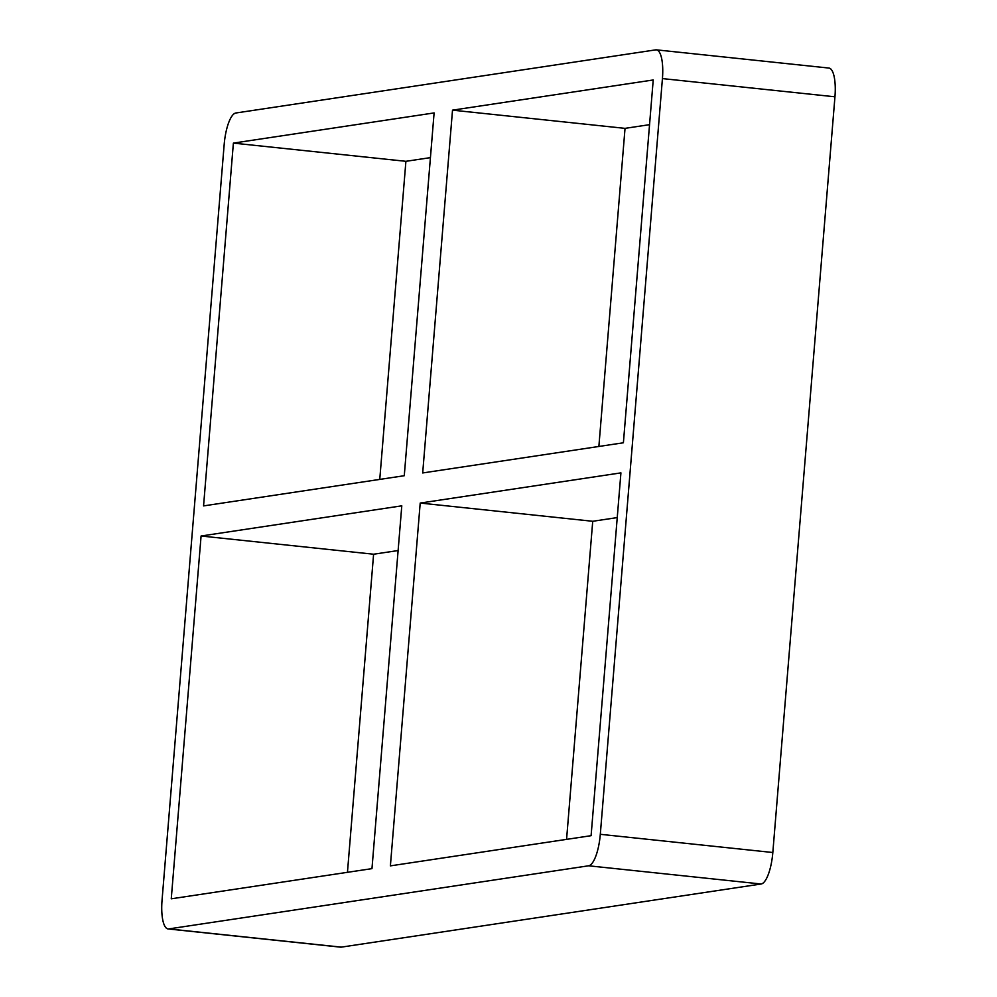 <?xml version="1.0" encoding="UTF-8"?>
<svg xmlns="http://www.w3.org/2000/svg" width="997" height="997" viewBox="0 0 997 997"><rect width="100%" height="100%" fill="white"/><g stroke="black" fill="none" stroke-linecap="round" stroke-linejoin="round"><path stroke-width="1.5" d="M420.211 503.061L620.919 472.877L591.096 835.685L390.388 865.87L420.211 503.061L592.729 521.281L617.243 517.593M566.57 839.374L592.729 521.281M598.873 446.457L625.032 128.364L452.513 110.156L653.222 79.972L623.399 442.78L422.691 472.952L452.513 110.156M401.791 505.828L371.968 868.636L171.26 898.808L201.082 536.012L401.791 505.828M434.106 112.923L404.271 475.719L203.562 505.903L233.385 143.107L434.106 112.923M430.43 157.626L405.904 161.315L233.385 143.107M600.306 834.302A30.296 9.035 96 0 1 588.616 865.795L761.135 884.003A30.296 9.035 -84 0 0 772.825 852.51L600.306 834.302L662.432 78.589L834.95 96.796A30.296 9.035 -84 0 0 828.918 68.058L656.412 49.85A30.296 9.035 96 0 1 662.432 78.589M761.135 884.003L341.298 947.138L168.78 928.917A30.296 9.035 96 0 1 168.082 928.942A30.296 9.035 96 0 1 162.05 900.204L224.175 144.49A30.296 9.035 96 0 1 235.865 112.997L655.702 49.862A30.296 9.035 96 0 1 656.412 49.85M168.78 928.917L588.616 865.795M398.127 550.543L373.601 554.22L201.082 536.012M373.601 554.22L347.455 872.325M405.904 161.315L379.757 479.407M168.082 928.942L340.588 947.15A30.296 9.035 -84 0 0 341.298 947.138M834.95 96.796L772.825 852.51M649.546 124.675L625.032 128.364"/></g></svg>
